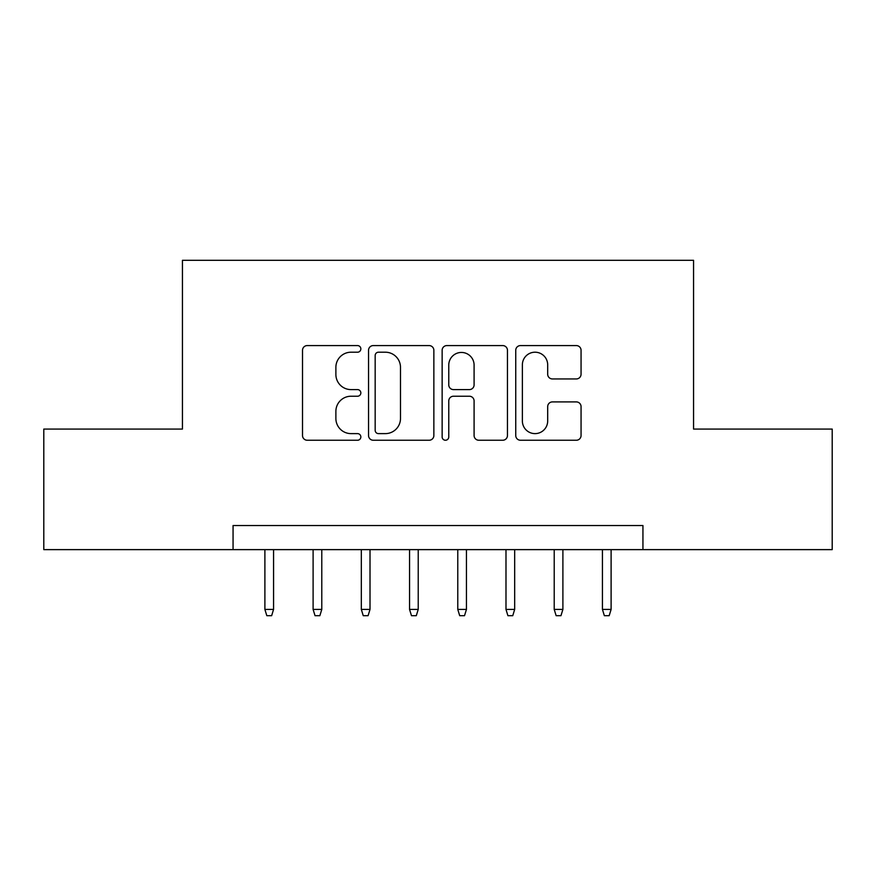 <?xml version="1.0" encoding="UTF-8"?>
<svg xmlns="http://www.w3.org/2000/svg" width="876" height="876" viewBox="0 0 876 876"><rect width="100%" height="100%" fill="white"/><g stroke="black" fill="none" stroke-linecap="round" stroke-linejoin="round"><path stroke-width="1.31" d="M360.846 348.9A3.318 3.318 0 0 0 357.539 345.582L307.246 345.582A4.73 4.73 0 0 0 302.516 350.312L302.516 435.514A4.73 4.73 0 0 0 307.246 440.245L357.539 440.245A3.318 3.318 0 0 0 360.846 436.927A3.318 3.318 0 0 0 357.539 433.62L351.024 433.62A15.144 15.144 0 0 1 335.88 418.476L335.88 411.37A15.144 15.144 0 0 1 351.024 396.226L357.539 396.226A3.318 3.318 0 0 0 360.846 392.919A3.318 3.318 0 0 0 357.539 389.601L351.024 389.601A15.144 15.144 0 0 1 335.88 374.457L335.88 367.351A15.144 15.144 0 0 1 351.024 352.207L357.539 352.207A3.318 3.318 0 0 0 360.846 348.9M576.32 378.947A4.73 4.73 0 0 0 581.062 374.216L581.062 350.312A4.73 4.73 0 0 0 576.32 345.582L520.475 345.582A4.73 4.73 0 0 0 515.745 350.312L515.745 435.514A4.73 4.73 0 0 0 520.475 440.245L576.32 440.245A4.73 4.73 0 0 0 581.062 435.514L581.062 406.639A4.73 4.73 0 0 0 576.32 401.909L552.428 401.909A4.73 4.73 0 0 0 547.686 406.639L547.686 420.962A12.658 12.658 0 0 1 535.028 433.62A12.658 12.658 0 0 1 522.37 420.962L522.37 364.865A12.658 12.658 0 0 1 535.028 352.207A12.658 12.658 0 0 1 547.686 364.865L547.686 374.216A4.73 4.73 0 0 0 552.428 378.947L576.32 378.947M233.06 549.624L43.8 549.624L43.8 429.076L182.438 429.076L182.438 260.303L693.562 260.303L693.562 429.076L832.2 429.076L832.2 549.624L642.94 549.624L642.94 525.523L233.06 525.523L233.06 549.624L642.94 549.624M433.861 350.312A4.73 4.73 0 0 0 429.13 345.582L373.275 345.582A4.73 4.73 0 0 0 368.544 350.312L368.544 435.514A4.73 4.73 0 0 0 373.275 440.245L429.13 440.245A4.73 4.73 0 0 0 433.861 435.514L433.861 350.312M446.87 345.582L502.725 345.582A4.73 4.73 0 0 1 507.456 350.312L507.456 435.514A4.73 4.73 0 0 1 502.725 440.245L478.822 440.245A4.73 4.73 0 0 1 474.091 435.514L474.091 400.956A4.73 4.73 0 0 0 469.361 396.226L453.505 396.226A4.73 4.73 0 0 0 448.764 400.956L448.764 436.927A3.318 3.318 0 0 1 445.457 440.245A3.318 3.318 0 0 1 442.139 436.927L442.139 350.312A4.73 4.73 0 0 1 446.87 345.582M378.476 352.207A3.318 3.318 0 0 0 375.169 355.525L375.169 430.302A3.318 3.318 0 0 0 378.476 433.62L385.341 433.62A15.144 15.144 0 0 0 400.485 418.476L400.485 367.351A15.144 15.144 0 0 0 385.341 352.207L378.476 352.207M474.091 365.106A12.658 12.658 0 0 0 461.433 352.448A12.658 12.658 0 0 0 448.764 365.106L448.764 384.871A4.73 4.73 0 0 0 453.505 389.601L469.361 389.601A4.73 4.73 0 0 0 474.091 384.871L474.091 365.106M273.564 609.422L271.637 615.697L266.819 615.697L264.891 609.422L273.564 609.422L273.564 549.624M264.891 609.422L264.891 549.624M321.788 609.422L319.86 615.697L315.042 615.697L313.104 609.422L321.788 609.422L321.788 549.624M313.104 609.422L313.104 549.624M370.011 609.422L368.084 615.697L363.255 615.697L361.328 609.422L370.011 609.422L370.011 549.624M361.328 609.422L361.328 549.624M418.224 609.422L416.297 615.697L411.479 615.697L409.552 609.422L418.224 609.422L418.224 549.624M409.552 609.422L409.552 549.624M466.448 609.422L464.521 615.697L459.703 615.697L457.776 609.422L466.448 609.422L466.448 549.624M457.776 609.422L457.776 549.624M514.672 609.422L512.745 615.697L507.916 615.697L505.989 609.422L514.672 609.422L514.672 549.624M505.989 609.422L505.989 549.624M562.896 609.422L560.958 615.697L556.14 615.697L554.212 609.422L562.896 609.422L562.896 549.624M554.212 609.422L554.212 549.624M611.109 609.422L609.181 615.697L604.363 615.697L602.436 609.422L611.109 609.422L611.109 549.624M602.436 609.422L602.436 549.624"/></g></svg>
